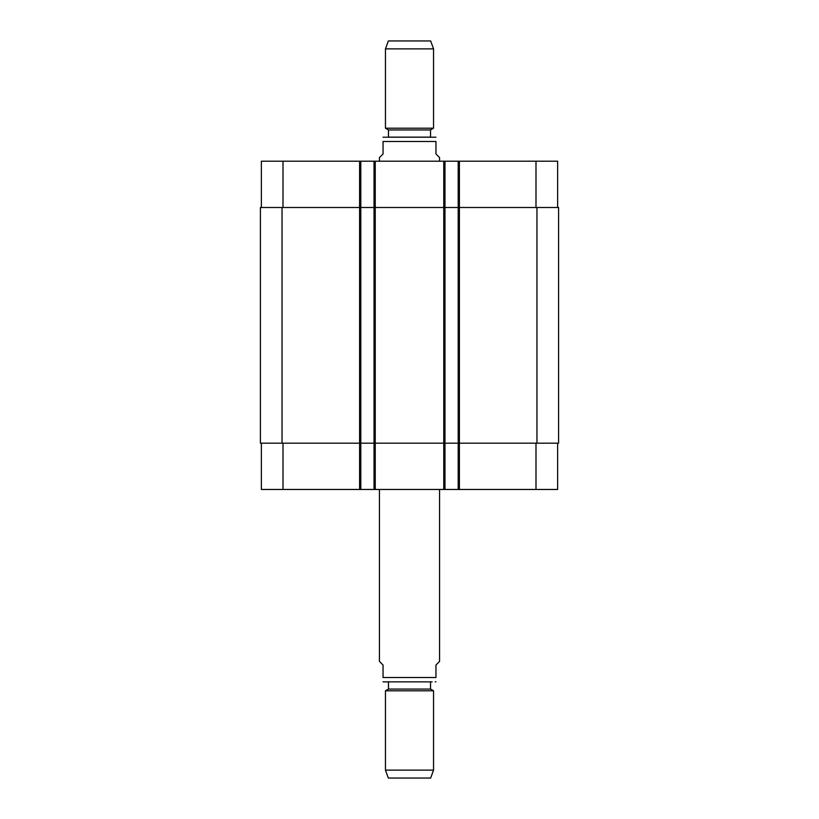 <?xml version="1.0" encoding="UTF-8"?>
<svg xmlns="http://www.w3.org/2000/svg" width="819" height="819" viewBox="0 0 819 819"><rect width="100%" height="100%" fill="white"/><g stroke="black" fill="none" stroke-linecap="round" stroke-linejoin="round"><path stroke-width="1.23" d="M379.443 489.465L379.443 661.414L383.046 665.018L383.046 677.528C383.046 683.937 383.046 683.937 383.046 677.528C383.046 683.937 383.046 683.937 383.046 677.528L435.954 677.528L435.954 665.018L439.557 661.414L439.557 489.465M435.954 677.528C435.954 683.937 435.954 683.937 435.954 677.528C435.954 683.937 435.954 683.937 435.954 677.528M432.145 681.858L383.763 681.858L388.462 681.858L388.462 689.066L385.452 690.806L385.452 770.126L433.548 770.126L433.548 690.806L385.452 690.806M430.538 681.858L430.538 689.066L388.462 689.066M430.538 689.066L433.548 690.806M433.548 770.126L430.661 778.05L388.339 778.05L385.452 770.126M439.557 161.2L439.557 157.586L435.954 153.982L435.954 141.472C435.954 135.063 435.954 135.063 435.954 141.472C435.954 135.063 435.954 135.063 435.954 141.472L383.046 141.472L383.046 153.982L379.443 157.586L379.443 161.2M383.046 141.472C383.046 135.063 383.046 135.063 383.046 141.472C383.046 135.063 383.046 135.063 383.046 141.472M383.046 137.203L435.954 137.203M430.538 129.934L388.462 129.934L388.462 137.142L430.538 137.142L430.538 129.934L433.548 128.194L433.548 48.874L385.452 48.874L385.452 128.194L433.548 128.194M388.462 129.934L385.452 128.194M385.452 48.874L388.339 40.95L430.661 40.95L433.548 48.874M261.363 443.171L261.363 489.465L557.637 489.465L557.637 443.171M261.363 207.494L261.363 161.2L557.637 161.2L557.637 207.494M360.8 489.465L360.8 207.494L260.401 207.494L260.401 443.171L558.599 443.171L558.599 207.494L360.8 207.494L360.8 161.2M374.027 489.465L374.027 161.2M444.973 489.465L444.973 161.2M458.2 489.465L458.2 161.2M283.005 207.494L283.005 161.2M359.602 489.465L359.602 161.2M375.235 489.465L375.235 161.2M443.765 489.465L443.765 161.2M459.398 489.465L459.398 161.2M535.995 207.494L535.995 161.2M283.005 443.171L283.005 489.465M535.995 443.171L535.995 489.465M536.957 443.171L536.957 207.494M282.043 443.171L282.043 207.494M435.954 681.797L435.237 681.858M383.046 681.797L383.763 681.858"/></g></svg>
